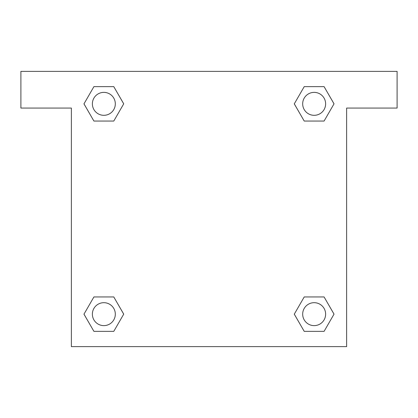 <?xml version="1.0" encoding="UTF-8"?>
<svg xmlns="http://www.w3.org/2000/svg" width="418" height="418" viewBox="0 0 418 418"><rect width="100%" height="100%" fill="white"/><g stroke="black" fill="none" stroke-linecap="round" stroke-linejoin="round"><path stroke-width="0.63" d="M397.1 71.368L20.9 71.368L20.9 108.069L71.368 108.069L71.368 346.632L346.632 346.632L346.632 108.069L397.1 108.069L397.1 71.368M93.914 121.053L113.78 121.053L93.914 121.053L83.981 103.847L93.914 86.641L113.78 86.641L123.712 103.847L113.78 121.053L93.914 121.053L83.961 103.863M113.78 86.641L93.914 86.641L113.78 86.641L123.733 103.836M113.78 296.947L93.914 296.947L113.78 296.947L123.712 314.153L113.78 331.359L93.914 331.359L83.981 314.153L93.914 296.947L113.78 296.947L123.733 314.137M93.914 331.359L113.78 331.359L93.914 331.359L83.961 314.164M324.086 296.947L304.22 296.947L324.086 296.947L334.019 314.153L324.086 331.359L304.22 331.359L294.288 314.153L304.22 296.947L324.086 296.947L334.039 314.137M304.22 331.359L324.086 331.359L304.22 331.359L294.267 314.164M304.22 121.053L324.086 121.053L304.22 121.053L294.288 103.847L304.22 86.641L324.086 86.641L334.019 103.847L324.086 121.053L304.22 121.053L294.267 103.863M324.086 86.641L304.22 86.641L324.086 86.641L334.039 103.836M325.622 314.153A11.469 11.469 0 0 0 308.416 304.22A11.469 11.469 0 0 0 308.416 324.086A11.469 11.469 0 0 0 325.622 314.153M115.316 314.153A11.469 11.469 0 0 0 98.115 304.22A11.469 11.469 0 0 0 98.115 324.086A11.469 11.469 0 0 0 115.316 314.153M325.622 103.847A11.469 11.469 0 0 0 308.416 93.914A11.469 11.469 0 0 0 308.416 113.78A11.469 11.469 0 0 0 325.622 103.847M115.316 103.847A11.469 11.469 0 0 0 98.115 93.914A11.469 11.469 0 0 0 98.115 113.78A11.469 11.469 0 0 0 115.316 103.847"/></g></svg>

